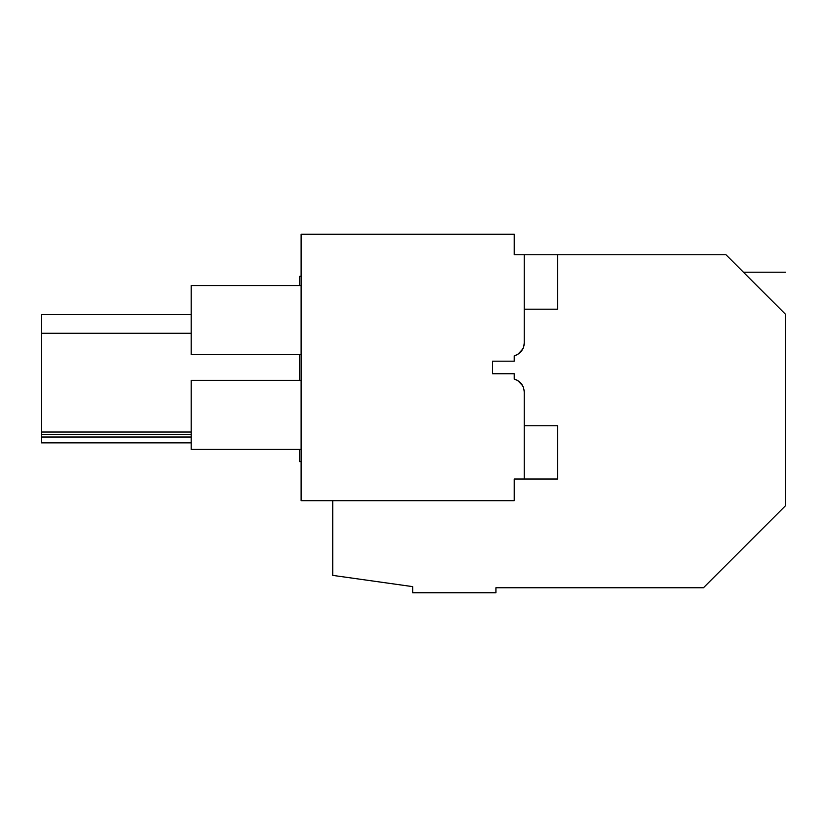 <?xml version="1.0" encoding="UTF-8"?>
<svg xmlns="http://www.w3.org/2000/svg" width="827" height="827" viewBox="0 0 827 827"><rect width="100%" height="100%" fill="white"/><g stroke="black" fill="none" stroke-linecap="round" stroke-linejoin="round"><path stroke-width="1.24" d="M332.743 500.666L332.743 575.385L412.663 586.622L412.663 592.752L495.921 592.752L495.921 587.749L703.467 587.749L785.65 505.566L785.65 314.436C785.65 259.161 785.65 259.161 785.65 314.436L725.941 254.737L557.532 254.737L557.532 309.184L524.225 309.184M301.111 461.58L299.436 461.58L299.436 449.423M299.436 380.358L299.436 354.638M299.436 285.573L299.436 276.425L301.111 276.135M748.435 277.221C741.809 270.605 741.809 270.605 748.435 277.221M784.689 313.474L768.097 296.893M191.213 432.025L41.35 432.025L41.35 314.632L191.213 314.632M191.213 437.018L41.35 437.018L41.35 432.025M191.213 434.526L41.35 434.526M191.213 333.281L41.35 333.281M524.225 342.905L524.225 312.513L524.225 342.905A13.325 13.325 0 0 1 522.695 349.108L518.064 354.142A13.325 13.325 0 0 1 514.239 355.806L514.239 361.182L514.239 355.806C520.493 353.77 523.822 349.48 524.225 342.905L524.225 254.737L514.239 254.737L514.239 234.248L301.111 234.248L301.111 500.666L514.239 500.666L514.239 479.019L524.225 479.019L524.225 392.008C523.822 385.454 520.493 381.154 514.239 379.117L514.239 373.742L514.239 379.117M492.592 361.182L514.239 361.182L492.592 361.182L492.592 373.742L514.239 373.742L492.592 373.742L492.592 361.182M41.35 437.018L41.35 442.848L191.213 442.848M524.225 422.411L524.225 392.008L524.225 422.411M518.064 380.782L522.705 385.816L518.064 380.782A13.325 13.325 0 0 0 514.27 379.128M301.111 354.638L191.213 354.638L191.213 285.573L301.111 285.573M301.111 380.358L191.213 380.358L191.213 449.423L301.111 449.423M522.705 349.097L518.064 354.142M524.225 425.74L557.532 425.74L557.532 479.019L524.225 479.019M557.532 254.737L524.225 254.737M743.432 272.217L785.65 272.217"/></g></svg>
